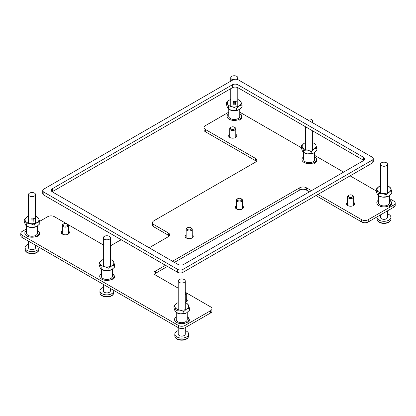 <?xml version="1.0" encoding="UTF-8"?>
<svg xmlns="http://www.w3.org/2000/svg" width="416" height="416" viewBox="0 0 416 416"><rect width="100%" height="100%" fill="white"/><g stroke="black" fill="none" stroke-linecap="round" stroke-linejoin="round"><path stroke-width="0.62" d="M236.371 205.759A4.066 2.35 0 0 0 235.347 207.314A4.066 2.35 0 0 0 236.538 208.978A4.066 2.35 0 0 0 240.973 209.482A4.066 2.35 0 0 0 243.485 207.314A4.066 2.35 0 0 0 242.46 205.759M235.856 208.452A4.066 2.35 180 0 1 236.371 208.031M229.7 134.269A4.066 2.35 0 0 0 228.675 135.824A4.066 2.35 0 0 0 229.866 137.488A4.066 2.35 0 0 0 234.302 137.998A4.066 2.35 0 0 0 236.813 135.824A4.066 2.35 0 0 0 235.789 134.269M229.185 136.963A4.066 2.35 180 0 1 229.7 136.547M62.322 230.901A4.066 2.35 0 0 0 61.303 232.461A4.066 2.35 0 0 0 62.494 234.12A4.066 2.35 0 0 0 66.924 234.629A4.066 2.35 0 0 0 69.436 232.461A4.066 2.35 0 0 0 68.416 230.901M61.812 233.594A4.066 2.35 180 0 1 62.322 233.178M186.144 234.754A4.066 2.35 0 0 0 185.125 236.309A4.066 2.35 0 0 0 186.316 237.973A4.066 2.35 0 0 0 190.752 238.482A4.066 2.35 0 0 0 193.258 236.309A4.066 2.35 0 0 0 192.239 234.754M185.635 237.448A4.066 2.35 180 0 1 186.144 237.032M347.584 202.332A4.066 2.35 0 0 0 346.564 203.887A4.066 2.35 0 0 0 347.755 205.546A4.066 2.35 0 0 0 352.186 206.055A4.066 2.35 0 0 0 354.697 203.887A4.066 2.35 0 0 0 353.678 202.332M347.074 205.026A4.066 2.35 180 0 1 347.584 204.604M26.515 228.93L22.162 231.442A4.644 2.683 0 0 0 20.8 233.34A4.644 2.683 0 0 0 22.162 235.232L178.448 325.468A4.644 2.683 0 0 0 185.016 325.468L185.016 327.74L210.626 312.957L210.626 310.679A4.644 2.683 0 0 0 211.988 308.786A4.644 2.683 0 0 0 210.626 306.888L186.02 292.682M185.016 325.468L210.626 310.679M315.952 195.572L361.665 221.962L361.665 219.69L317.918 194.433M66.227 223.522L54.335 216.658A4.644 2.683 0 0 0 47.772 216.658L39.65 221.343M22.162 235.232L22.162 237.51L178.448 327.74L178.448 325.468M228.769 112.159L205.374 125.663A4.644 2.683 0 0 0 204.012 127.561A4.644 2.683 0 0 0 205.374 129.459L205.374 131.732L255.44 160.638L255.44 158.361L205.374 129.459M361.665 219.69A4.644 2.683 0 0 0 368.228 219.69L393.838 204.906A4.644 2.683 0 0 0 395.2 203.008A4.644 2.683 0 0 0 393.838 201.11L389.485 198.598M376.22 190.939L350.095 175.859M343.6 172.11L314.626 155.381M301.361 147.722L239.767 112.159M368.228 219.69L368.228 221.962L393.838 207.178L393.838 204.906M169.234 235.96A4.644 2.683 0 0 0 168.308 235.201L168.308 232.929L153.863 224.588L153.863 226.86L168.308 235.201M153.863 226.86A4.644 2.683 180 0 1 152.506 224.968L152.506 222.69A4.644 2.683 0 0 0 153.863 224.588M256.36 161.392A4.644 2.683 0 0 0 255.44 160.638M205.374 131.732A4.644 2.683 180 0 1 204.012 129.834L204.012 127.561M395.2 203.008L395.2 205.28A4.644 2.683 180 0 1 393.838 207.178M368.228 221.962A4.644 2.683 180 0 1 361.665 221.962M306.342 190.029A4.644 2.683 0 0 0 299.775 190.029L299.775 187.751A4.644 2.683 180 0 1 306.342 187.751L306.342 190.029L309.452 191.823M178.204 288.168L155.308 274.95A4.644 2.683 180 0 1 153.946 273.057A4.644 2.683 180 0 1 155.308 271.159L155.308 273.437L167.445 266.427M174.46 262.376L299.775 190.029M155.308 273.437A4.644 2.683 0 0 0 154.388 274.196M211.988 308.786L211.988 311.059A4.644 2.683 180 0 1 210.626 312.957M185.016 327.74A4.644 2.683 180 0 1 178.448 327.74M22.162 237.51A4.644 2.683 180 0 1 20.8 235.612L20.8 233.34M242.46 208.031A4.066 2.35 180 0 1 242.975 208.452M235.789 136.547A4.066 2.35 180 0 1 236.304 136.963M68.416 233.178A4.066 2.35 180 0 1 68.926 233.594M186.3 301.241A4.066 2.35 180 0 1 186.815 301.657M192.239 237.032A4.066 2.35 180 0 1 192.754 237.448M353.678 204.604A4.066 2.35 180 0 1 354.188 205.026M68.13 224.619L103.345 244.951M299.775 187.751L172.489 261.238M165.48 265.288L155.308 271.159M311.423 190.684L306.342 187.751M255.44 158.361A4.644 2.683 180 0 1 256.797 160.259A4.644 2.683 180 0 1 255.44 162.152L153.863 220.797A4.644 2.683 0 0 0 152.506 222.69M168.308 232.929A4.644 2.683 180 0 1 169.671 234.827A4.644 2.683 180 0 1 168.308 236.72L149.167 247.775M121.602 239.959A4.644 2.683 0 0 0 119.454 240.661L110.968 245.56A4.644 2.683 180 0 1 110.401 245.84M185.26 302.562A4.066 2.35 0 0 0 187.325 300.518A4.066 2.35 0 0 0 186.3 298.964M187.231 312.437L187.231 319.514A5.496 3.172 180 0 1 185.619 321.76A5.496 3.172 180 0 1 179.629 322.447A5.496 3.172 180 0 1 176.233 319.514L176.233 312.473M389.485 195.666L389.485 202.743A5.496 3.172 180 0 1 387.878 204.989A5.496 3.172 180 0 1 381.888 205.676A5.496 3.172 180 0 1 378.492 202.743L378.492 195.702M112.367 269.214L112.367 276.297A5.496 3.172 180 0 1 110.76 278.538A5.496 3.172 180 0 1 104.77 279.23A5.496 3.172 180 0 1 101.374 276.297L101.374 269.251M37.508 225.992L37.508 233.074A5.496 3.172 180 0 1 35.896 235.321A5.496 3.172 180 0 1 29.905 236.007A5.496 3.172 180 0 1 26.515 233.074L26.515 226.034M239.767 109.221L239.767 116.303A5.496 3.172 180 0 1 238.155 118.544A5.496 3.172 180 0 1 232.164 119.236A5.496 3.172 180 0 1 228.769 116.303L228.769 109.257M314.626 152.443L314.626 159.52A5.496 3.172 180 0 1 313.014 161.767A5.496 3.172 180 0 1 307.024 162.453A5.496 3.172 180 0 1 303.633 159.52L303.633 152.48M186.415 339.066A6.62 3.822 180 0 1 183.144 340.096A6.62 3.822 180 0 1 180.326 340.096A6.62 3.822 180 0 1 177.05 339.066M185.26 330.637A6.926 3.999 180 0 1 186.633 331.25A6.926 3.999 180 0 1 188.661 334.079A6.926 3.999 180 0 1 184.382 337.776A6.926 3.999 180 0 1 176.836 336.908A6.926 3.999 180 0 1 174.803 334.079A6.926 3.999 180 0 1 178.204 330.637M184.231 279.557A3.531 2.038 180 0 1 185.26 280.998A3.531 2.038 180 0 1 183.082 282.88A3.531 2.038 180 0 1 179.239 282.438A3.531 2.038 180 0 1 178.204 280.998A3.531 2.038 180 0 1 180.383 279.115A3.531 2.038 180 0 1 184.231 279.557M185.26 327.6L185.26 334.079A3.531 2.038 180 0 1 183.082 335.962A3.531 2.038 180 0 1 179.239 335.52A3.531 2.038 180 0 1 178.204 334.079L178.204 327.6M111.556 295.844A6.62 3.822 180 0 1 108.28 296.873A6.62 3.822 180 0 1 105.461 296.873A6.62 3.822 180 0 1 102.19 295.844M113.75 290.389A6.926 3.999 180 0 1 113.802 290.857A6.926 3.999 180 0 1 109.522 294.554A6.926 3.999 180 0 1 101.972 293.686A6.926 3.999 180 0 1 99.944 290.857A6.926 3.999 180 0 1 103.345 287.414M109.366 236.34A3.531 2.038 180 0 1 110.401 237.78A3.531 2.038 180 0 1 108.222 239.663A3.531 2.038 180 0 1 104.374 239.221A3.531 2.038 180 0 1 103.345 237.78A3.531 2.038 180 0 1 105.524 235.898A3.531 2.038 180 0 1 109.366 236.34M110.401 288.454L110.401 290.857A3.531 2.038 180 0 1 108.222 292.739A3.531 2.038 180 0 1 104.374 292.297A3.531 2.038 180 0 1 103.345 290.857L103.345 284.378M36.691 252.621A6.62 3.822 180 0 1 33.42 253.656A6.62 3.822 180 0 1 30.602 253.656A6.62 3.822 180 0 1 27.331 252.621M38.891 247.166A6.926 3.999 180 0 1 38.938 247.634A6.926 3.999 180 0 1 34.663 251.332A6.926 3.999 180 0 1 27.113 250.463A6.926 3.999 180 0 1 25.085 247.634A6.926 3.999 180 0 1 28.48 244.197M34.507 193.118A3.531 2.038 180 0 1 35.537 194.558A3.531 2.038 180 0 1 33.363 196.44A3.531 2.038 180 0 1 29.515 195.998A3.531 2.038 180 0 1 28.48 194.558A3.531 2.038 180 0 1 30.659 192.676A3.531 2.038 180 0 1 34.507 193.118M35.537 245.232L35.537 247.634A3.531 2.038 180 0 1 33.363 249.517A3.531 2.038 180 0 1 29.515 249.08A3.531 2.038 180 0 1 28.48 247.634L28.48 241.16M233.241 79.737A3.531 2.038 180 0 1 231.769 79.227A3.531 2.038 180 0 1 230.74 77.787A3.531 2.038 180 0 1 232.918 75.904A3.531 2.038 180 0 1 236.761 76.346A3.531 2.038 180 0 1 237.796 77.787A3.531 2.038 180 0 1 236.642 79.295M306.873 119.439A3.531 2.038 180 0 1 307.32 119.257A3.531 2.038 180 0 1 310.872 119.236A3.531 2.038 180 0 1 312.655 121.009A3.531 2.038 180 0 1 311.839 122.309M387.379 222.872A6.62 3.822 180 0 1 385.398 223.324L385.398 223.324A6.62 3.822 180 0 1 382.58 223.324L382.58 223.324A6.62 3.822 180 0 1 378.3 221.546M387.52 213.866A6.926 3.999 180 0 1 390.915 217.308A6.926 3.999 180 0 1 387.535 220.745A6.926 3.999 180 0 1 380.567 220.782A6.926 3.999 180 0 1 377.062 217.308A6.926 3.999 180 0 1 377.109 216.84M385.793 165.979A3.531 2.038 180 0 1 382.247 166A3.531 2.038 180 0 1 380.463 164.226A3.531 2.038 180 0 1 382.184 162.479A3.531 2.038 180 0 1 385.736 162.458A3.531 2.038 180 0 1 387.52 164.226A3.531 2.038 180 0 1 385.793 165.979M387.52 210.829L387.52 217.308A3.531 2.038 180 0 1 385.793 219.055A3.531 2.038 180 0 1 382.247 219.076A3.531 2.038 180 0 1 380.463 217.308L380.463 214.9M187.564 229.549A2.304 1.331 0 0 0 190.819 229.549A2.304 1.331 0 0 0 190.819 227.666L191.344 227.968A3.047 1.758 180 0 1 192.239 229.211A3.047 1.758 180 0 1 190.356 230.838A3.047 1.758 180 0 1 187.039 230.459A3.047 1.758 180 0 1 186.144 229.211A3.047 1.758 180 0 1 187.039 227.968L187.564 227.666A2.304 1.331 0 0 0 187.564 229.549M191.344 227.968L190.819 227.666A2.304 1.331 0 0 0 187.564 227.666M237.786 200.554A2.304 1.331 0 0 0 241.046 200.554A2.304 1.331 0 0 0 241.046 198.671L241.571 198.973A3.047 1.758 180 0 1 242.46 200.216A3.047 1.758 180 0 1 240.583 201.843A3.047 1.758 180 0 1 237.26 201.464A3.047 1.758 180 0 1 236.371 200.216A3.047 1.758 180 0 1 237.26 198.973L237.786 198.671A2.304 1.331 0 0 0 237.786 200.554M241.571 198.973L241.046 198.671A2.304 1.331 0 0 0 237.786 198.671M349.003 197.122A2.304 1.331 0 0 0 352.258 197.122A2.304 1.331 0 0 0 352.258 195.244L352.784 195.546A3.047 1.758 180 0 1 353.678 196.789A3.047 1.758 180 0 1 351.796 198.416A3.047 1.758 180 0 1 348.478 198.032A3.047 1.758 180 0 1 347.584 196.789A3.047 1.758 180 0 1 348.478 195.546L349.003 195.244A2.304 1.331 0 0 0 349.003 197.122M352.784 195.546L352.258 195.244A2.304 1.331 0 0 0 349.003 195.244M185.26 293.472A2.304 1.331 0 0 0 185.26 292.162M185.411 292.178L185.411 292.178A3.047 1.758 180 0 1 186.3 293.42A3.047 1.758 180 0 1 185.26 294.746M63.742 225.696A2.304 1.331 0 0 0 66.997 225.696A2.304 1.331 0 0 0 66.997 223.813L67.522 224.12A3.047 1.758 180 0 1 68.416 225.363A3.047 1.758 180 0 1 66.534 226.985A3.047 1.758 180 0 1 63.216 226.606A3.047 1.758 180 0 1 62.322 225.363A3.047 1.758 180 0 1 63.216 224.12L63.742 223.813A2.304 1.331 0 0 0 63.742 225.696M67.522 224.12L66.997 223.813A2.304 1.331 0 0 0 63.742 223.813M231.114 129.064A2.304 1.331 0 0 0 234.374 129.064A2.304 1.331 0 0 0 234.374 127.182L234.9 127.483A3.047 1.758 180 0 1 235.789 128.731A3.047 1.758 180 0 1 233.912 130.354A3.047 1.758 180 0 1 230.589 129.974A3.047 1.758 180 0 1 229.7 128.731A3.047 1.758 180 0 1 230.589 127.483L231.114 127.182A2.304 1.331 0 0 0 231.114 129.064M234.9 127.483L234.374 127.182A2.304 1.331 0 0 0 231.114 127.182M178.204 302.702A6.963 4.02 0 0 0 176.805 303.326A6.963 4.02 0 0 0 175.006 307.211A6.963 4.02 0 0 0 179.93 310.055A6.963 4.02 0 0 0 186.659 309.015A6.963 4.02 0 0 0 188.458 307.211A6.963 4.02 0 0 0 188.458 305.131A6.963 4.02 0 0 0 185.26 302.702M176.805 303.326L173.966 305.848L175.006 307.211L176.046 310.331L179.93 310.055L183.815 311.537L186.659 309.015L189.504 308.251L188.458 305.131L186.94 303.498M176.046 310.331L176.046 312.364L176.805 312.806A6.963 4.02 0 0 0 179.93 313.846A6.963 4.02 0 0 0 186.659 312.806L183.815 313.565L179.93 313.846L176.046 312.364L175.006 311.002L173.966 307.882L173.966 305.848M189.504 308.251L189.504 310.284L186.659 312.806M183.815 311.537L183.815 313.565M103.345 259.48A6.963 4.02 0 0 0 101.946 260.104A6.963 4.02 0 0 0 100.142 263.988A6.963 4.02 0 0 0 105.071 266.833A6.963 4.02 0 0 0 111.795 265.793A6.963 4.02 0 0 0 113.599 263.988A6.963 4.02 0 0 0 113.599 261.908A6.963 4.02 0 0 0 110.401 259.48M101.946 260.104L99.102 262.626L100.142 263.988L101.187 267.114L105.071 266.833L108.956 268.315L111.795 265.793L114.639 265.028L113.599 261.908L112.076 260.276M101.187 267.114L101.187 269.142L101.946 269.584A6.963 4.02 0 0 0 105.071 270.624A6.963 4.02 0 0 0 111.795 269.584L108.956 270.348L105.071 270.624L101.187 269.142L100.142 267.779L99.102 264.659L99.102 262.626M114.639 265.028L114.639 267.062L111.795 269.584M108.956 268.315L108.956 270.348M33.556 221.156A3.531 2.038 0 0 0 31.096 221.021M33.556 220.21A3.531 2.038 0 0 0 31.096 220.069M33.556 219.258A3.531 2.038 0 0 0 31.096 219.123M34.663 218.8A3.531 2.038 0 0 0 31.096 218.176M28.48 216.263A6.963 4.02 0 0 0 27.087 216.887A6.963 4.02 0 0 0 25.282 220.771A6.963 4.02 0 0 0 30.207 223.61A6.963 4.02 0 0 0 33.81 223.61A6.963 4.02 0 0 0 36.936 222.57A6.963 4.02 0 0 0 38.74 218.686A6.963 4.02 0 0 0 36.936 216.887A6.963 4.02 0 0 0 35.537 216.263M27.087 216.887L24.242 219.409L25.282 220.771L26.322 223.891L30.207 223.61L34.091 225.092L36.936 222.57L39.78 221.811L39.78 223.839L36.936 226.361L34.091 227.126L30.207 227.406A6.963 4.02 0 0 0 36.936 226.361M26.806 226.195A6.963 4.02 0 0 0 30.207 227.406L26.322 225.924L25.282 224.562L24.242 221.437L24.242 219.409M34.091 225.092L34.091 227.126M26.322 223.891L26.322 225.924M39.78 221.811L38.74 218.686L36.936 216.887M235.815 104.385A3.531 2.038 0 0 0 233.355 104.244M235.815 103.433A3.531 2.038 0 0 0 233.355 103.298M235.815 102.487A3.531 2.038 0 0 0 233.355 102.352M236.922 102.029A3.531 2.038 0 0 0 233.355 101.405M230.74 99.492A6.963 4.02 0 0 0 229.341 100.11A6.963 4.02 0 0 0 227.542 103.995A6.963 4.02 0 0 0 232.466 106.839A6.963 4.02 0 0 0 236.07 106.839A6.963 4.02 0 0 0 239.195 105.799A6.963 4.02 0 0 0 240.994 101.915A6.963 4.02 0 0 0 239.195 100.11A6.963 4.02 0 0 0 237.796 99.492M229.341 100.11L226.496 102.632L227.542 103.995L228.582 107.12L232.466 106.839L236.35 108.321L239.195 105.799L242.034 105.04L242.034 107.068L239.195 109.59L236.35 110.354L232.466 110.63A6.963 4.02 0 0 0 239.195 109.59M229.065 109.418A6.963 4.02 0 0 0 232.466 110.63L228.582 109.153L227.542 107.791L226.496 104.666L226.496 102.632M236.35 108.321L236.35 110.354M228.582 107.12L228.582 109.153M242.034 105.04L240.994 101.915L239.195 100.11M305.599 142.709A6.963 4.02 0 0 0 304.205 143.333A6.963 4.02 0 0 0 302.401 147.217A6.963 4.02 0 0 0 304.205 149.022A6.963 4.02 0 0 0 307.325 150.062A6.963 4.02 0 0 0 314.054 149.022A6.963 4.02 0 0 0 315.858 145.137A6.963 4.02 0 0 0 312.655 142.709M304.205 143.333L301.361 145.855L302.401 147.217L303.441 150.342L307.325 150.062L311.21 151.544L311.21 153.572L307.325 153.852A6.963 4.02 0 0 0 314.054 152.812L311.21 153.572M303.924 152.641A6.963 4.02 0 0 0 307.325 153.852L303.441 152.37L302.401 151.008L301.361 147.888L301.361 145.855M303.441 150.342L303.441 152.37M311.21 151.544L314.054 149.022L316.898 148.257L316.898 150.29L314.054 152.812M316.898 148.257L315.858 145.137L314.335 143.504M380.463 185.931A6.963 4.02 0 0 0 379.064 186.555A6.963 4.02 0 0 0 377.26 190.44A6.963 4.02 0 0 0 379.064 192.244A6.963 4.02 0 0 0 382.19 193.284A6.963 4.02 0 0 0 388.913 192.244A6.963 4.02 0 0 0 390.718 188.36A6.963 4.02 0 0 0 387.52 185.931M379.064 186.555L376.22 189.077L377.26 190.44L378.305 193.56L382.19 193.284L386.069 194.761L386.069 196.794L382.19 197.075A6.963 4.02 0 0 0 388.913 196.035L386.069 196.794M378.784 195.863A6.963 4.02 0 0 0 382.19 197.075L378.305 195.593L377.26 194.23L376.22 191.105L376.22 189.077M378.305 193.56L378.305 195.593M386.069 194.761L388.913 192.244L391.758 191.48L391.758 193.513L388.913 196.035M391.758 191.48L390.718 188.36L389.194 186.727M43.836 189.077A3.713 2.142 0 0 0 42.749 190.596A3.713 2.142 0 0 0 43.836 192.114L177.71 269.402A3.713 2.142 0 0 0 182.962 269.402L372.164 160.17A3.713 2.142 0 0 0 373.251 158.652A3.713 2.142 0 0 0 372.164 157.139L238.29 79.846A3.713 2.142 0 0 0 233.038 79.846L43.836 189.077M42.749 190.596L42.749 193.544A3.713 2.142 0 0 0 43.836 195.062L177.71 272.35A3.713 2.142 0 0 0 182.962 272.35L372.164 163.119A3.713 2.142 0 0 0 373.251 161.6L373.251 158.652M363.808 160.425A4.014 2.314 0 0 0 363.548 160.264L237.983 87.766A4.014 2.314 0 0 0 232.31 87.766L52.452 191.61A4.014 2.314 0 0 0 52.192 191.771M52.452 188.661A4.014 2.314 0 0 0 51.277 190.299A4.014 2.314 0 0 0 52.452 191.937L178.017 264.43A4.014 2.314 0 0 0 183.69 264.43L363.548 160.592A4.014 2.314 0 0 0 364.723 158.954A4.014 2.314 0 0 0 363.548 157.316L237.983 84.817A4.014 2.314 0 0 0 232.31 84.817L52.452 188.661L52.452 191.61M187.231 316.852A7.176 4.144 180 0 1 186.805 322.447A7.176 4.144 180 0 1 176.888 322.572A7.176 4.144 180 0 1 176.233 316.852M389.485 200.08A7.176 4.144 180 0 1 389.064 205.67A7.176 4.144 180 0 1 379.142 205.8A7.176 4.144 180 0 1 378.492 200.08M112.367 273.634A7.176 4.144 180 0 1 111.946 279.224A7.176 4.144 180 0 1 102.024 279.349A7.176 4.144 180 0 1 101.374 273.634M37.508 230.412A7.176 4.144 180 0 1 37.081 236.002A7.176 4.144 180 0 1 27.165 236.127A7.176 4.144 180 0 1 26.515 230.412M239.767 113.641A7.176 4.144 180 0 1 239.34 119.231A7.176 4.144 180 0 1 229.419 119.356A7.176 4.144 180 0 1 228.769 113.641M314.626 156.863A7.176 4.144 180 0 1 314.2 162.453A7.176 4.144 180 0 1 304.283 162.578A7.176 4.144 180 0 1 303.633 156.863M188.661 334.079L188.661 335.868A6.926 3.999 180 0 1 184.382 339.565A6.926 3.999 180 0 1 176.836 338.697A6.926 3.999 180 0 1 174.803 335.868L174.803 334.079M113.802 290.857L113.802 292.651A6.926 3.999 180 0 1 109.522 296.343A6.926 3.999 180 0 1 101.972 295.48A6.926 3.999 180 0 1 99.944 292.651L99.944 290.857M38.938 247.634L38.938 249.428A6.926 3.999 180 0 1 34.663 253.126A6.926 3.999 180 0 1 27.113 252.257A6.926 3.999 180 0 1 25.085 249.428L25.085 247.634M387.535 222.534A6.926 3.999 180 0 1 380.567 222.576A6.926 3.999 180 0 1 377.062 219.097C377.832 222.212 378.451 221.437 379.46 222.383L382.58 223.324A11.294 11.294 0 0 0 385.398 223.324L387.395 222.867C388.071 222.867 391.222 220.938 390.915 219.097A6.926 3.999 180 0 1 387.535 222.534M43.836 195.062L43.836 192.114M372.164 163.119L372.164 160.17M182.962 272.35L182.962 269.402M177.71 272.35L177.71 269.402M232.31 87.766L232.31 84.817M237.983 87.766L237.983 84.817M363.548 160.264L363.548 157.316M187.231 316.654L188.776 318.027L189.441 319.956L189.093 321.355L187.075 323.341M389.485 199.883L391.03 201.256L391.7 203.185L391.352 204.584L389.329 206.57M112.367 273.432L113.911 274.804L114.582 276.734L114.234 278.132L112.211 280.119M37.508 230.214L39.052 231.587L39.718 233.516L39.374 234.915L37.352 236.902M239.767 113.438L241.311 114.816L241.977 116.74L241.628 118.139L239.606 120.13M314.626 156.66L316.17 158.033L316.836 159.962L316.493 161.361L314.47 163.348M188.661 335.868C187.892 338.983 187.273 338.208 186.264 339.154L183.144 340.096A11.294 11.294 0 0 1 180.326 340.096L176.987 339.04C175.583 338.218 174.855 337.163 174.803 335.868M185.26 280.998L185.26 309.639M178.204 280.998L178.204 309.639M113.802 292.651C113.032 295.76 112.414 294.986 111.405 295.937L108.28 296.873A11.294 11.294 0 0 1 105.461 296.873L102.128 295.818C100.724 294.996 99.996 293.94 99.944 292.651M110.401 237.78L110.401 266.417M103.345 237.78L103.345 266.417M38.938 249.428C38.168 252.538 37.549 251.768 36.54 252.715L33.42 253.656A11.294 11.294 0 0 1 30.602 253.656L27.264 252.595C25.86 251.779 25.132 250.723 25.085 249.428M35.537 194.558L35.537 223.194M28.48 194.558L28.48 223.194M237.796 77.787L237.796 79.607M237.796 87.667L237.796 106.423M230.74 77.787L230.74 81.172M230.74 88.676L230.74 106.423M305.599 126.807L305.599 149.646M312.655 121.009L312.655 122.782M312.655 130.879L312.655 149.646M377.062 217.308L377.062 219.097M380.463 164.226L380.463 192.863M387.52 164.226L387.52 192.863M390.915 217.308L390.915 219.097M192.239 229.211L192.239 237.869M186.144 229.211L186.144 237.869M242.46 200.216L242.46 208.874M236.371 200.216L236.371 208.874M353.678 196.789L353.678 205.442M347.584 196.789L347.584 205.442M186.3 293.42L186.3 302.078M68.416 225.363L68.416 234.016M62.322 225.363L62.322 234.016M235.789 128.731L235.789 137.384M229.7 128.731L229.7 137.384"/></g></svg>
